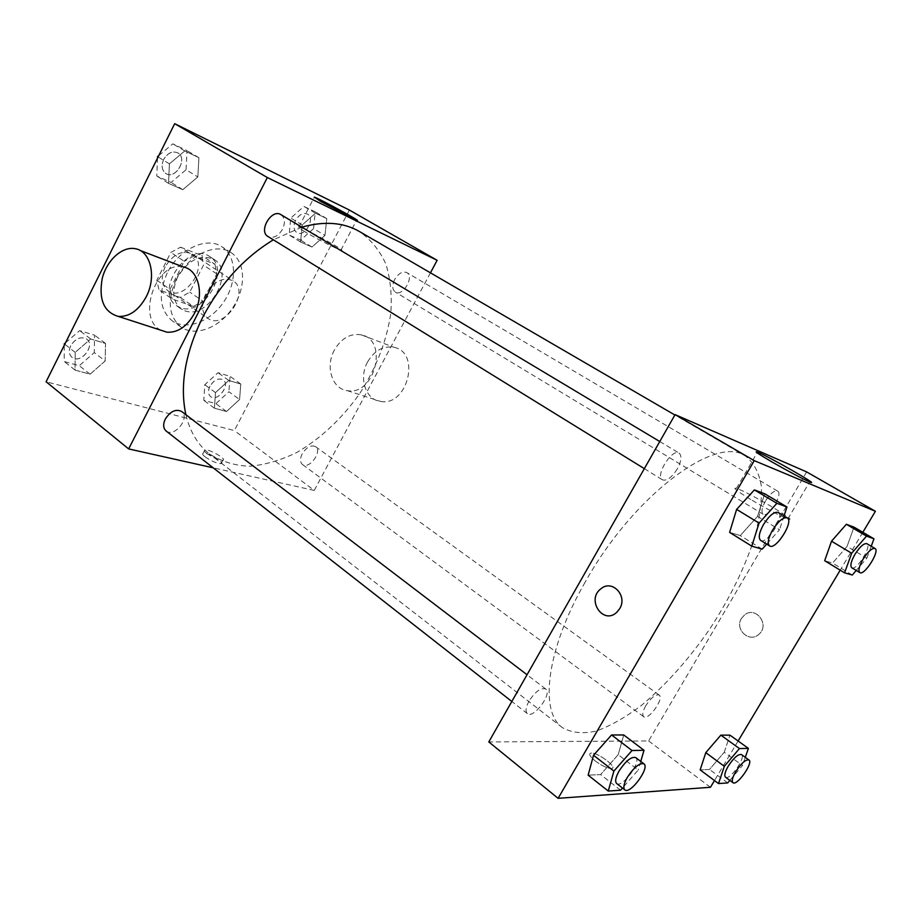 <?xml version="1.0" encoding="UTF-8"?>
<svg xmlns="http://www.w3.org/2000/svg" width="922" height="922" viewBox="0 0 922 922"><rect width="100%" height="100%" fill="white"/><g stroke="black" fill="none" stroke-linecap="round" stroke-linejoin="round"><path stroke-width="0.69" stroke-dasharray="4.61 3.46" d="M205.629 294.256C200.858 304.986 201.63 313.019 207.923 318.378C224.184 330.768 250.784 291.317 233.197 280.887C223.17 276.588 213.985 281.049 205.629 294.256M165.13 266.827C160.543 277.326 161.454 285.278 167.85 290.672C184.354 303.211 210.297 264.729 192.491 254.126C182.372 249.712 173.255 253.942 165.13 266.827M180.551 247.165L201.641 255.532L203.508 265.144L189.759 292.159L180.343 297.46L158.976 289.854L156.832 280.207L170.858 252.432L180.551 247.165L193.931 255.97L214.976 264.257L201.641 255.532M180.343 297.46L193.436 306.484L172.114 298.982L158.976 289.854M156.832 280.207L170.028 289.301L184.204 261.318L170.858 252.432M170.028 289.301L172.114 298.982M193.436 306.484L202.875 301.114L189.759 292.159M214.976 264.257L216.774 273.892L202.875 301.114M193.931 255.97L184.204 261.318M180.378 307.66L176.621 305.747C153.628 291.755 188.169 240.538 209.755 256.604C231.457 269.201 203.704 317.214 180.378 307.66M184.78 310.737C208.084 320.257 235.94 272.117 214.261 259.543C200.846 253.769 188.664 259.555 177.692 276.923C171.504 291.029 172.621 301.667 181.035 308.824L184.78 310.737M216.774 273.892L203.508 265.144M167.205 273.016C157.996 294.141 159.633 310.046 172.114 320.741C186.336 330.929 210.608 321.651 223.804 301.828C237.242 282.155 236.735 256.178 221.96 246.808C206.839 236.124 178.73 249.124 167.205 273.016M176.263 279.182C166.963 300.399 168.53 316.35 180.977 327.022C195.164 337.175 219.459 327.771 232.724 307.833C246.232 288.067 245.84 262.009 231.111 252.674C216.025 242.013 187.869 255.152 176.263 279.182M239.57 399.514L226.512 411.512L214.423 408.204L215.494 392.599L228.806 380.463L240.78 384.059L239.57 399.514L226.512 411.512L214.423 408.204L215.494 392.599L228.806 380.463L240.78 384.059L239.57 399.514L228.91 391.746L215.909 403.652L203.785 400.286L204.776 384.728L218.03 372.707L230.051 376.349L228.91 391.746M324.97 235.421L311.982 247.05L300.56 241.979L302.232 224.956L315.462 213.213L326.78 218.595L324.97 235.421L311.982 247.05L300.56 241.979L302.232 224.956L315.462 213.213L326.78 218.595L324.97 235.421L313.549 228.621L300.607 240.146L289.151 235.029L290.73 218.088L303.914 206.436L315.266 211.864L313.549 228.621M349.38 210.043L234.349 430.562L46.1 381.766M105.166 360.963L90.091 374.194L75.039 370.079L75.189 352.365L90.621 338.962L105.546 343.445L105.166 360.963L90.091 374.194L75.039 370.079L75.189 352.365L90.621 338.962L105.546 343.445L105.166 360.963L94.275 352.596L79.269 365.7L64.206 361.516L64.275 345.289M197.838 176.932L182.821 189.69L168.542 183.351L169.406 163.851L184.769 150.954L198.91 157.697L197.838 176.932L182.821 189.69L168.542 183.351L169.406 163.851L184.769 150.954L198.91 157.697L197.838 176.932L186.037 169.775L171.089 182.418L156.786 176.033L157.489 158.181M430.447 272.831L314.252 490.435L234.349 430.562M314.252 490.435L213.224 467.834M205.053 456.816C211.622 461.288 216.981 463.57 221.142 463.639C225.671 462.694 206.805 451.872 203.14 453.301C202.033 453.728 202.667 454.903 205.053 456.816M185.875 414.704C190.013 431.819 197.861 444.877 209.409 453.866C221.303 461.542 234.764 465.668 249.793 466.232C265.305 464.815 281.037 460.193 296.999 452.379C321.04 438.227 341.97 418.6 359.764 393.498C376.372 367.578 386.721 340.829 390.813 313.226C392.081 295.501 390.467 279.182 385.972 264.268C379.806 250.554 370.932 239.628 359.361 231.48M301.84 227.158L273.35 239.824M394.674 279.493C391.977 285.347 392.173 289.531 395.273 292.055C402.66 297.126 414.727 276.681 406.752 272.578C402.545 271.01 398.523 273.315 394.674 279.493M302.185 453.843C299.88 458.672 299.961 462.222 302.416 464.469C309.066 470.001 322.827 451.273 315.543 446.628C311.002 444.715 306.553 447.112 302.185 453.843M166.087 430.954C174.293 438.077 190.566 417.551 181.588 411.431M280.945 214.653C284.921 217.788 285.451 222.64 282.535 229.221C278.19 236.251 273.338 238.683 267.991 236.516M334.363 350.083C325.109 366.541 332.058 388.992 347.271 390.628C374.712 396.206 388.865 339.976 361.355 334.859C350.383 333.096 341.394 338.167 334.363 350.083M160.947 330.237C135.672 318.251 156.867 259.243 183.697 267.092M367.578 361.977C358.543 377.905 365.504 399.722 380.475 401.393C407.501 406.936 421.17 352.481 394.074 347.34C383.275 345.566 374.447 350.441 367.578 361.977M304.882 231.722C299.062 228.195 297.057 226.628 298.866 226.996C304.963 228.276 348.931 252.478 340.933 250.162C337.579 249.482 316.004 238.464 304.882 231.722M206.805 453.428C213.385 457.9 218.745 460.182 222.905 460.274C227.411 459.352 208.545 448.53 204.88 449.936C203.785 450.362 204.43 451.526 206.805 453.428M585.136 582.185C546.515 649.146 539.093 711.634 562.397 727.619C571.628 732.875 582.958 734.016 596.384 731.019C610.618 725.833 625.658 717.27 641.505 705.353C665.811 684.977 688.492 659.633 709.537 629.334C729.74 598.459 744.722 567.94 754.507 537.757C759.613 518.59 761.906 501.441 761.388 486.309C759.129 472.744 753.827 462.66 745.483 456.079C716.29 434.227 633.575 495.079 585.136 582.185M677.313 468.883C671.815 477.504 666.883 481.157 662.503 479.855C654.678 476.017 672.115 447.977 679.134 453.14C682.038 455.814 681.427 461.058 677.313 468.883M645.792 705.687C642.715 711.277 642.023 714.965 643.717 716.74C648.42 720.935 664.566 698.219 659.138 695.038C655.542 694.082 651.093 697.631 645.792 705.687M529.055 701.031C525.759 707.197 525.183 711.392 527.338 713.605C533.469 719.241 552.704 693.436 545.72 688.988C540.937 687.455 535.394 691.477 529.055 701.031M765.514 500.911C761.837 507.734 761.053 512.183 763.186 514.245C768.452 518.152 783.55 493.892 777.592 491.08C774.296 490.239 770.262 493.524 765.514 500.911M806.646 471.914L648.627 740.954L488.798 741.933M710.459 787.284L648.627 740.954M595.232 760.961C601.974 765.871 607.391 768.395 611.493 768.51C618.8 767.968 597.179 751.879 590.933 753.136C588.42 753.908 589.85 756.513 595.232 760.961C601.974 765.871 607.391 768.383 611.505 768.51C618.8 767.968 597.179 751.868 590.933 753.136C588.42 753.908 589.85 756.513 595.232 760.961M847.064 546.412L853.991 527.13L847.064 546.412L832.566 563.065L824.671 560.714L832.566 563.065L847.064 546.412L866.818 558.179L856.238 570.441M618.201 754.68L623.756 734.984L618.201 754.68L600.625 774.584L588.144 775.172L600.625 774.584L618.201 754.68L638.197 770.043L622.465 788.033M862.831 532.305L840.207 570.165M738.107 741.011L714.481 780.554M724.243 752.237L729.959 735.157L724.243 752.237L709.514 769.455L700.167 769.893L709.514 769.455L724.243 752.237L742.475 765.502L729.844 780.392M757.538 516.412L764.661 493.754L757.538 516.412L740.251 535.555L729.613 532.386L740.251 535.555L757.538 516.412L779.528 529.747L766.678 544.118M741.484 618.385C734.246 629.392 749.563 643.464 758.979 634.221C770.17 624.932 755.936 605.777 744.711 614.801L741.484 618.385C734.235 629.392 749.563 643.464 758.967 634.221C770.17 624.932 755.925 605.777 744.711 614.801L741.484 618.385M619.688 608.658L616.991 612.081M750.75 499.493C736.943 491.046 732.183 487.346 736.448 488.383C747.373 491.495 801.472 523.5 787.884 518.89C779.862 515.813 767.496 509.347 750.75 499.493M784.023 515.951L779.528 529.747M760.615 540.373C766.839 545.086 785.267 515.871 778.203 512.471M762.171 549.155L740.251 535.555M871.232 546.25L866.818 558.179M851.744 567.733C856.319 571.248 872.177 546.089 866.887 543.692M852.285 575.04L832.566 563.065M640.744 761.422L638.197 770.043M616.645 783.493C622.039 788.575 641.966 761.445 635.707 757.584M620.564 790.212L600.625 774.584M745.299 757.331L742.475 765.502M725.51 777.188C729.579 780.957 746.278 757.262 741.472 754.565M727.7 782.928L709.514 769.455M158.768 155.611L172.84 143.855L187.016 150.632L186.037 169.775M163.678 159.46C161.085 165.672 161.811 170.363 165.856 173.509C175.514 180.113 188.192 158.48 177.888 152.925C172.472 150.678 167.735 152.856 163.678 159.46C161.05 165.649 161.765 170.34 165.81 173.486C175.48 180.09 188.146 158.457 177.854 152.902C172.426 150.655 167.689 152.833 163.643 159.437M182.821 189.69L171.089 182.418M168.542 183.351L156.786 176.033M169.406 163.851L158.1 156.97M184.769 150.954L172.84 143.855M198.91 157.697L187.016 150.632M295.628 220.346C293.161 225.925 293.565 230.016 296.838 232.598C304.571 237.853 315.854 218.456 307.556 214.123C303.211 212.429 299.235 214.503 295.628 220.346M311.982 247.05L300.607 240.146M300.56 241.979L289.151 235.029M302.232 224.956L290.73 218.088M315.462 213.213L303.914 206.436M326.78 218.595L315.266 211.864M295.593 220.323C293.127 225.913 293.53 229.993 296.792 232.575C304.537 237.83 315.82 218.433 307.522 214.1C303.177 212.406 299.201 214.48 295.593 220.323M65.508 342.823L79.626 330.618L94.563 335.159L94.275 352.596M70.729 345.75C68.551 350.706 68.977 354.567 72.008 357.356C80.514 364.663 95.957 345.485 86.714 339.112C80.825 336.23 75.5 338.443 70.729 345.75C68.516 350.671 68.943 354.544 71.974 357.321C80.479 364.639 95.923 345.462 86.68 339.089C80.79 336.207 75.466 338.42 70.694 345.727M90.091 374.194L79.269 365.7M75.039 370.079L64.206 361.516M75.189 352.365L64.782 344.263M90.621 338.962L79.626 330.618M105.546 343.445L94.563 335.159M209.951 386.237C207.83 390.859 208.072 394.328 210.665 396.644C217.65 402.395 230.742 384.739 223.147 379.829C218.468 377.743 214.065 379.876 209.951 386.237M226.512 411.512L215.909 403.652M214.423 408.204L203.785 400.286M215.494 392.599L204.776 384.728M228.806 380.463L218.03 372.707M240.78 384.059L230.051 376.349M209.916 386.214C207.807 390.824 208.038 394.305 210.631 396.621C217.615 402.372 230.719 384.705 223.112 379.806C218.433 377.709 214.031 379.852 209.916 386.214M167.85 290.672L207.923 318.378M192.491 254.126L233.197 280.887M214.261 259.543L209.755 256.604M181.035 308.824L176.621 305.747M231.111 252.674L221.96 246.808M180.977 327.022L172.114 320.741M140.075 250.45L135.753 248.802M347.271 390.628L380.475 401.393M361.355 334.859L394.074 347.34M340.933 250.162L356.584 220.231M298.866 226.996L314.16 197.423M204.88 449.936L203.14 453.301M222.905 460.274L221.142 463.639M745.483 456.079L674.881 415.004M562.397 727.619L209.409 453.866M644.34 468.653L662.503 479.855M659.772 441.534L679.134 453.14M659.138 695.038L315.543 446.628M643.717 716.74L302.416 464.469M545.72 688.988L527.038 674.743M527.338 713.605L511.825 701.469M777.592 491.08L406.752 272.578M763.186 514.245L395.273 292.055M787.884 518.89L809.62 481.941M736.448 488.383L757.112 452.794"/><path stroke-width="1.38" d="M213.224 467.834L128.654 448.922L46.1 381.766L174.684 123.675L349.38 210.043L437.132 260.304L430.447 272.831M273.35 239.824C244.134 257.653 220.589 283.457 202.736 317.226C185.218 352.953 179.594 385.442 185.875 414.704M674.881 415.004L359.361 231.48C343.491 222.329 324.313 220.888 301.84 227.158M128.654 448.922L267.334 177.543L437.132 260.304M527.038 674.743L181.588 411.431C175.814 408.746 170.386 411.281 165.303 419.061C162.894 424.27 163.159 428.234 166.087 430.954L511.825 701.469M644.34 468.653L267.991 236.516C258.102 231.192 271.633 208.314 280.945 214.653L659.772 441.534M267.334 177.543L174.684 123.675M320.602 201.376L314.333 197.101C320.118 199.014 364.282 223.182 356.584 220.231L320.602 201.376M140.075 250.45L183.697 267.092C198.599 269.823 204.534 294.648 194.404 313.457C187.016 326.584 177.865 332.819 166.951 332.185L160.947 330.237M146.229 296.746C138.646 310.426 129.322 316.972 118.281 316.407C103.794 312.109 98.47 299.396 102.284 278.248C106.952 259.82 122.753 245.713 135.753 248.802C150.828 251.476 156.648 277.153 146.229 296.746M714.481 780.554L710.459 787.284L558.11 798.325L488.798 741.933L675.088 414.623L806.646 471.914L875.393 511.284L862.831 532.305M824.671 560.714L831.529 541.202L846.35 524.284L853.991 527.13L846.35 524.284L831.529 541.202L824.671 560.714L844.575 572.827L851.674 553.246L866.542 536.108L873.975 538.828L871.232 546.25M588.144 775.172L593.514 755.256L611.574 734.961L623.756 734.984L611.574 734.961L593.514 755.256L588.144 775.172L608.255 791.053L613.891 771.092L632.019 750.508L644.017 750.289L640.744 761.422M840.207 570.165L738.107 741.011M558.11 798.325L754.254 460.643L875.393 511.284M700.167 769.893L705.779 752.663L720.843 735.145L729.959 735.157L720.843 735.145L705.779 752.663L700.167 769.893L718.515 783.562L724.335 766.297L739.456 748.56L748.399 748.387L745.299 757.331M729.613 532.386L736.609 509.393L754.369 489.905L764.661 493.754L754.369 489.905L736.609 509.393L729.613 532.386L751.787 546.17L759.083 523.085L776.9 503.308L786.95 506.985L784.023 515.951M754.254 460.643L675.088 414.623M772.475 462.222C758.449 454.039 753.458 450.662 757.527 452.091C767.991 456.079 822.781 487.404 809.62 481.941C801.806 478.46 789.416 471.891 772.475 462.222M619.688 608.658L616.991 612.081C603.322 625.681 585.793 599.6 601.017 588.709C612.139 579.143 627.882 595.716 619.688 608.658C627.894 595.716 612.139 579.143 601.017 588.709L601.017 588.709C585.793 599.6 603.322 625.681 616.991 612.081M766.678 544.118L762.171 549.155L751.787 546.17M787.273 517.899L778.203 512.471C774.226 511.48 769.34 515.49 763.508 524.526C759.106 532.651 758.138 537.941 760.615 540.373L769.593 545.916C775.736 550.572 794.257 521.253 787.273 517.899C783.331 516.931 778.445 520.988 772.59 530.058C768.153 538.206 767.15 543.496 769.593 545.916M759.083 523.085L736.609 509.393M776.9 503.308L754.369 489.905M786.95 506.985L764.661 493.754M856.238 570.441L852.285 575.04L844.575 572.827M875.001 548.475L866.887 543.692C863.902 543.093 859.926 546.631 854.948 554.306C851.006 561.36 849.934 565.831 851.744 567.733L859.8 572.597C864.306 576.077 880.233 550.837 875.001 548.475C872.051 547.887 868.075 551.448 863.073 559.17C859.108 566.223 858.013 570.706 859.8 572.597M851.674 553.246L831.529 541.202M866.542 536.108L846.35 524.284M873.975 538.828L853.991 527.13M622.465 788.033L620.564 790.212L608.255 791.053M643.925 763.842L635.707 757.584C631.316 756.443 625.796 760.869 619.158 770.861C615.608 777.258 614.778 781.464 616.645 783.493L624.816 789.877C630.129 794.914 650.125 767.657 643.925 763.842C639.568 762.748 634.059 767.219 627.398 777.246C623.825 783.665 622.961 787.872 624.816 789.877M613.891 771.092L593.514 755.256M632.019 750.508L611.574 734.961M644.017 750.289L623.756 734.984M729.844 780.392L727.7 782.928L718.515 783.562M748.941 759.959L741.472 754.565C738.188 753.896 733.785 757.757 728.253 766.124C724.969 771.887 724.058 775.575 725.51 777.188L732.932 782.674C736.943 786.408 753.689 762.621 748.941 759.959C745.702 759.325 741.3 763.209 735.744 771.61C732.437 777.396 731.503 781.084 732.932 782.674M724.335 766.297L705.779 752.663M739.456 748.56L720.843 735.145M748.399 748.387L729.959 735.157M157.489 158.181L157.558 156.636L158.768 155.611M64.275 345.289L64.275 343.871L65.508 342.823M166.951 332.185L118.281 316.407M757.112 452.794L757.527 452.091"/></g></svg>
